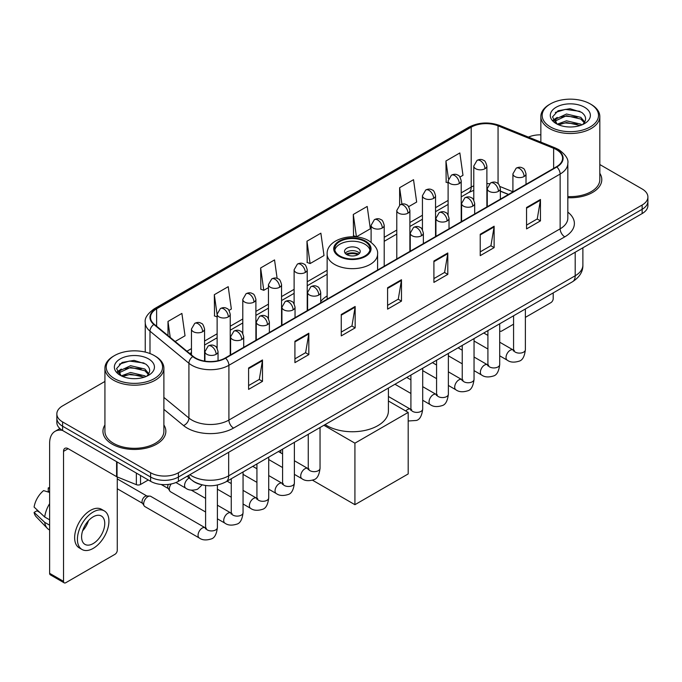 <?xml version="1.0" encoding="UTF-8"?>
<svg xmlns="http://www.w3.org/2000/svg" width="682" height="682" viewBox="0 0 682 682"><rect width="100%" height="100%" fill="white"/><g stroke="black" fill="none" stroke-linecap="round" stroke-linejoin="round"><path stroke-width="1.02" d="M327.147 295.954A34.722 20.051 0 0 0 320.702 301.512M508.44 194.489L500.358 191.224M200.542 484.45A19.659 11.347 180 0 1 192.605 480.733M104.926 381.451L62.599 405.884A19.659 11.347 0 0 0 56.845 413.914L56.845 422.473A19.659 11.347 0 0 0 62.599 430.495L150.62 481.313A19.659 11.347 0 0 0 178.411 481.313L642.146 213.577A19.659 11.347 0 0 0 647.9 205.555L647.9 201.275A19.659 11.347 0 0 1 642.146 209.297A19.659 11.347 0 0 0 647.9 201.275L647.9 196.996A19.659 11.347 0 0 0 642.146 188.974L599.819 164.541M56.845 413.914A19.659 11.347 0 0 0 62.599 421.936L150.62 472.754A19.659 11.347 0 0 0 178.411 472.754L178.411 477.033L642.146 209.297L178.411 477.033A19.659 11.347 0 0 1 150.62 477.033A19.659 11.347 0 0 0 178.411 477.033L178.411 481.313M62.599 421.936L62.599 426.216L150.62 477.033L62.599 426.216A19.659 11.347 0 0 1 56.845 418.194A19.659 11.347 0 0 0 62.599 426.216L62.599 430.495M104.926 424.98A31.449 18.158 0 0 0 102.956 431.297A31.449 18.158 0 0 0 112.163 444.135A31.449 18.158 0 0 0 146.442 448.074A31.449 18.158 0 0 0 165.854 431.297A31.449 18.158 0 0 0 163.885 424.98A31.449 18.158 0 0 1 165.854 431.297A31.449 18.158 0 0 1 146.442 448.074A31.449 18.158 0 0 1 112.163 444.135A31.449 18.158 0 0 1 102.956 431.297A31.449 18.158 0 0 1 104.926 424.98M556.435 149.656A20.963 12.105 180 0 1 562.582 158.215A20.963 12.105 180 0 1 556.435 166.775L225.205 358.007A20.963 12.105 180 0 1 193.202 356.396L154.285 324.3A20.963 12.105 180 0 1 150.492 317.36A20.963 12.105 180 0 1 156.63 308.801L471.202 127.184A20.963 12.105 180 0 1 498.056 125.829L553.639 148.301A20.963 12.105 180 0 1 556.435 149.656M556.81 149.443A21.492 12.404 0 0 0 553.937 148.054L498.354 125.582A21.492 12.404 0 0 0 470.836 126.971L156.263 308.588A21.492 12.404 0 0 0 153.859 324.479L192.776 356.567A21.492 12.404 0 0 0 225.572 358.221L556.81 166.988A21.492 12.404 0 0 0 556.81 149.443M248.598 367.99L248.598 389.388L262.493 381.357L262.493 359.96L248.598 367.99M248.598 385.586L259.305 379.405L262.442 360.676A5.243 3.026 -120 0 0 262.493 359.96M259.211 379.465L262.493 381.357M294.922 341.239L294.922 362.636L308.827 354.614L308.827 333.217L294.922 341.239M294.922 358.843L305.63 352.662L308.767 333.924A5.243 3.026 -120 0 0 308.827 333.217M305.536 352.713L308.827 354.614M341.256 314.496L341.256 335.894L355.152 327.872L355.152 306.474L341.256 314.496M341.256 332.091L351.955 325.911L355.092 307.181A5.243 3.026 -120 0 0 355.152 306.474M351.861 325.97L355.152 327.872M526.555 207.507L526.555 228.905L540.459 220.883L540.459 199.485L526.555 207.507M526.555 225.111L537.263 218.931L540.4 200.193A5.243 3.026 -120 0 0 540.459 199.485M537.169 218.982L540.459 220.883M480.23 234.258L480.23 255.656L494.126 247.626L494.126 226.228L480.23 234.258M480.23 251.854L490.938 245.673L494.075 226.944A5.243 3.026 -120 0 0 494.126 226.228M490.844 245.733L494.126 247.626M433.905 261.001L433.905 282.399L447.801 274.377L447.801 252.979L433.905 261.001M433.905 278.606L444.613 272.425L447.75 253.687A5.243 3.026 -120 0 0 447.801 252.979M444.519 272.476L447.801 274.377M387.581 287.744L387.581 309.142L401.476 301.12L401.476 279.722L387.581 287.744M387.581 305.348L398.279 299.168L401.417 280.438A5.243 3.026 -120 0 0 401.476 279.722M398.186 299.219L401.476 301.12M567.825 197.712A31.449 18.158 0 0 0 601.788 179.613A31.449 18.158 0 0 0 599.819 173.296A31.449 18.158 0 0 1 601.788 179.613A31.449 18.158 0 0 1 567.825 197.712M178.411 472.754L642.146 205.018A19.659 11.347 0 0 0 647.9 196.996M540.852 134.84A19.659 11.347 0 0 0 528.431 137.099M228.99 310.395L231.351 309.031L228.214 286.679L214.319 294.701L214.54 315.971M175.138 341.494L185.027 335.783L181.889 313.422L167.994 321.452L167.994 335.604M353.293 214.463L356.43 236.816L370.335 228.794L367.197 206.441L353.293 214.463L353.523 235.733M408.646 206.672L416.659 202.051L413.522 179.69L399.626 187.712L399.626 205.103M459.975 177.039L462.984 175.3L459.847 152.947L445.951 160.969L446.173 182.239M277.131 278.392L274.539 259.927L260.643 267.958L260.865 289.228M306.968 241.206L310.105 263.567L324.01 255.545L320.872 233.184L306.968 241.206L307.198 262.476M310.105 263.567L306.968 262.391M356.43 236.816L353.293 235.648M399.626 187.712L401.92 204.106M448.108 182.964L445.951 182.154M445.951 160.969L448.449 178.778M260.643 267.958L263.781 290.31L268.452 287.616M263.781 290.31L260.643 289.142M217.123 316.934L214.319 315.885M214.319 294.701L217.123 314.7M167.994 321.452L170.236 337.454M499.701 330.719A3.274 1.893 120 0 0 500.136 331.162A3.274 1.893 120 0 0 501.773 331L513.572 324.189M525.37 317.377L550.877 302.646A3.274 1.893 120 0 0 553.196 298.639L553.196 292.902M550.417 126.92A28.175 16.266 0 0 0 590.254 126.92A28.175 16.266 0 0 0 590.254 103.92L591.183 104.457A29.479 17.024 0 0 1 599.819 116.486A29.479 17.024 0 0 1 581.618 132.214A29.479 17.024 0 0 1 549.487 128.523A29.479 17.024 0 0 1 540.852 116.486A29.479 17.024 0 0 1 549.487 104.457L550.417 103.92A28.175 16.266 0 0 0 550.417 126.92M567.825 196.569A29.479 17.024 0 0 0 599.819 179.613L599.819 116.486M557.228 124.175L566.503 120.808L580.808 124.15L581.823 124.908M558.635 124.815L566.503 122.504L580.237 125.488M556.972 124.047L555.532 120.867L556.035 118.924L566.503 114.013L580.808 117.355L584.738 122.001M555.574 123.11L555.532 120.867M555.625 121.711L556.035 120.629L566.503 115.71L580.808 119.06L584.286 122.709M582.445 124.644A14.808 8.551 0 0 0 583.076 124.081C586.852 119.964 586.358 116.051 581.584 112.334L569.999 108.694L558.055 110.765L552.505 116.92L556.103 123.51M584.517 107.236A20.051 11.577 0 0 0 556.205 107.21A20.051 11.577 0 0 0 556.077 123.553A20.051 11.577 0 0 0 556.162 123.604A20.051 11.577 0 0 0 584.602 123.553A20.051 11.577 0 0 0 584.517 107.236M584.338 123.706L585.778 122.717M591.183 104.457L590.254 103.92A28.175 16.266 0 0 0 550.417 103.92M555.31 112.462L565.335 109.376L579.93 111.328M553.375 120.731L556.111 118.787M560.63 117.031L565.335 116.17L577.143 117.185M560.63 123.817L565.335 122.965L577.143 123.979M553.068 120.185L557.245 117.372M364.879 241.53A17.689 10.213 0 0 0 345.603 239.314A17.689 10.213 0 0 0 334.683 248.751A17.689 10.213 0 0 0 339.866 255.972A17.689 10.213 0 0 0 359.141 258.188A17.689 10.213 0 0 0 370.062 248.751A17.689 10.213 0 0 0 364.879 241.53M369.908 250.089A17.689 10.213 0 0 0 364.879 244.207A17.689 10.213 0 0 0 346.686 241.752A17.689 10.213 0 0 0 334.836 250.089M325.144 424.571A36.035 20.801 0 0 0 326.891 425.653A36.035 20.801 0 0 0 366.157 430.163A36.035 20.801 0 0 0 388.408 410.939L388.408 388.041M357.931 248.214A7.86 4.535 0 0 0 349.363 247.234A7.86 4.535 0 0 0 344.512 251.428A7.86 4.535 0 0 0 346.814 254.633A7.86 4.535 0 0 0 355.382 255.622A7.86 4.535 0 0 0 360.232 251.428A7.86 4.535 0 0 0 357.931 248.214M359.533 253.295A7.86 4.535 0 0 0 357.931 251.956A7.86 4.535 0 0 0 345.211 253.295M346.021 254.096A10.486 6.053 180 0 1 358.263 253.909L358.263 254.429M346.882 254.676A9.173 5.294 180 0 1 357.317 254.454L358.263 253.909M357.163 255.025L357.317 254.454M354.921 504.689L354.921 443.172L408.194 412.414L408.194 473.93L354.921 504.689L312.518 480.213M280.796 452.891L280.796 450.171M354.921 443.172L323.916 425.278M388.408 400.99L408.194 412.414M205.597 512.003L170.551 491.773A5.899 3.401 -60 0 1 169.818 491.04A5.899 3.401 -60 0 1 169.332 489.071A5.899 3.401 -60 0 1 171.216 483.956M169.818 491.04L168.062 488.218A4.263 2.455 -60 0 1 167.712 486.795A4.263 2.455 -60 0 1 168.284 484.425M143.672 503.887A5.899 3.401 -60 0 1 147.841 496.667A5.899 3.401 -60 0 1 149.784 496.095A5.899 3.401 -60 0 1 150.79 496.377L205.171 527.774A5.899 3.401 -60 0 0 202.486 527.928A5.899 3.401 -60 0 0 202.23 528.064A5.899 3.401 -60 0 0 198.377 533.264A5.899 3.401 -60 0 0 199.28 537.987L144.891 506.59A5.899 3.401 -60 0 1 144.149 505.856A5.899 3.401 -60 0 1 143.672 503.887M144.149 505.856L142.393 503.035A4.263 2.455 -60 0 1 142.044 501.611A4.263 2.455 -60 0 1 145.061 496.402A4.263 2.455 -60 0 1 146.468 495.993L149.784 496.095M140.543 475.49L140.543 484.459L148.301 479.975M62.377 430.368A26.206 15.132 -120 0 0 55.054 431.339A26.206 15.132 -120 0 0 49.624 443.334L49.624 573.323L63.528 581.345L63.528 451.356A6.556 3.785 60 0 1 64.884 448.355A6.556 3.785 60 0 1 68.157 448.679L116.596 476.65L116.596 461.671M63.528 581.345A3.274 1.893 120 0 0 64.202 582.846L50.306 574.824A3.274 1.893 -60 0 1 49.624 573.323M64.202 582.846A3.274 1.893 120 0 0 65.839 582.684L114.943 554.33A3.274 1.893 120 0 0 117.261 550.323L117.261 476.948M140.543 484.459A3.274 1.893 180 0 1 136.349 484.663L117.031 476.863A3.274 1.893 180 0 1 116.596 476.65M93.17 543.58A16.377 9.454 120 0 0 103.877 529.147A16.377 9.454 120 0 0 101.362 516.018A16.377 9.454 120 0 0 93.17 516.828A16.377 9.454 120 0 0 82.471 531.269A16.377 9.454 120 0 0 84.986 544.389A16.377 9.454 120 0 0 93.17 543.58M82.59 530.886A16.377 9.454 120 0 0 88.472 520.698M49.624 488.363L48.234 487.937L48.234 491.228L49.624 492.029M104.312 510.912L101.533 509.309A22.276 12.864 120 0 0 90.391 510.417A22.276 12.864 120 0 0 75.838 530.042A22.276 12.864 120 0 0 79.257 547.893L82.036 549.496A22.276 12.864 120 0 0 93.17 548.396A22.276 12.864 120 0 0 107.722 528.763A22.276 12.864 120 0 0 104.312 510.912A22.276 12.864 120 0 0 93.17 512.02A22.276 12.864 120 0 0 78.618 531.645A22.276 12.864 120 0 0 82.036 549.496M49.624 503.674A21.619 12.481 120 0 0 44.705 516.999L34.1 507.076A17.033 9.838 120 0 1 43.605 490.614L49.624 492.438M49.624 519.837L44.705 516.999M39.837 512.446L36.947 510.775L34.1 512.421L44.705 522.344L49.624 525.191M44.705 522.344A21.619 12.481 120 0 0 47.373 528.388A21.619 12.481 120 0 0 49.01 529.675L49.624 530.025M49.624 487.553A17.033 9.838 120 0 0 48.234 487.937M34.1 512.421A17.033 9.838 120 0 0 36.112 516.666L47.373 528.388M114.482 378.604A28.175 16.266 0 0 0 154.328 378.604A28.175 16.266 0 0 0 154.328 355.603L155.249 356.14A29.479 17.024 0 0 1 163.885 368.169A29.479 17.024 0 0 1 145.684 383.898A29.479 17.024 0 0 1 113.553 380.206A29.479 17.024 0 0 1 104.926 368.169A29.479 17.024 0 0 1 113.553 356.14L114.482 355.603A28.175 16.266 0 0 0 114.482 378.604M104.926 368.169L104.926 431.297A29.479 17.024 0 0 0 113.553 443.334A29.479 17.024 0 0 0 145.684 447.025A29.479 17.024 0 0 0 163.885 431.297L163.885 368.169M121.294 375.859L130.569 372.491L144.874 375.833L145.888 376.592M122.7 376.498L130.569 374.188L144.303 377.172M121.038 375.731L119.597 372.551L120.1 370.607L130.569 365.697L144.874 369.039L148.804 373.685M119.64 374.793L119.597 372.551M119.691 373.395L120.1 372.312L130.569 367.393L144.874 370.744L148.352 374.392M146.519 376.328A14.808 8.551 0 0 0 147.142 375.765C150.918 371.647 150.424 367.734 145.65 364.018L134.064 360.377L122.121 362.457L116.571 368.604L120.168 375.194M148.582 358.92A20.051 11.577 0 0 0 120.271 358.894A20.051 11.577 0 0 0 120.143 375.236A20.051 11.577 0 0 0 120.228 375.288A20.051 11.577 0 0 0 148.667 375.236A20.051 11.577 0 0 0 148.582 358.92M148.403 375.39L149.844 374.401M155.249 356.14L154.328 355.603A28.175 16.266 0 0 0 114.482 355.603M119.376 364.145L129.41 361.059L143.996 363.012M117.44 372.415L120.177 370.471M124.695 368.715L129.41 367.854L141.208 368.868M124.695 375.501L129.41 374.648L141.208 375.663M117.134 371.869L121.311 369.064M189.86 474.706A26.206 15.132 0 0 0 191.616 475.831A26.206 15.132 0 0 0 228.675 475.831L575.199 275.767A26.206 15.132 0 0 0 582.88 265.068C583.067 271.572 579.606 277.139 572.488 281.768L225.964 481.824A13.103 7.562 60 0 0 228.675 475.831L228.675 452.294M575.199 252.229L575.199 275.767A13.103 7.562 60 0 1 572.488 281.768M188.795 475.32A13.103 8.764 129.5 0 0 191.079 479.582L187.098 476.3M642.146 213.577L642.146 205.018M150.62 481.313L150.62 472.754M567.825 212.128A32.762 18.908 180 0 1 564.781 236.85L233.542 428.083A6.556 3.785 60 0 1 228.913 420.061L560.144 228.828A26.206 15.132 0 0 0 567.825 218.129L567.825 163.348A26.206 15.132 180 0 1 560.144 174.046A6.556 3.785 -120 0 0 556.81 166.988M233.542 428.083A32.762 18.908 180 0 1 187.218 428.083A32.762 18.908 180 0 1 183.543 425.559L163.885 409.353M192.776 356.567A6.556 4.382 129.5 0 0 188.914 363.267L188.914 418.04A26.206 15.132 0 0 0 191.847 420.061A26.206 15.132 0 0 0 228.913 420.061L228.913 365.288A26.206 15.132 180 0 1 188.914 363.267L149.989 331.171A26.206 15.132 180 0 1 145.249 322.492L145.249 352.091M567.825 163.348C568.694 159.256 565.685 154.695 558.788 149.648L555.344 147.977A6.556 3.069 112 0 0 553.937 148.054M555.344 147.977L499.761 125.505C488.909 121.669 478.602 122.223 468.858 127.184A6.556 3.785 60 0 1 470.836 126.971M156.263 308.588A6.556 3.785 -120 0 0 154.285 308.793C147.483 313.686 144.473 318.255 145.249 322.492M153.859 324.479A6.556 4.382 129.5 0 0 149.989 331.171L149.989 353.557M499.761 125.505A6.556 3.069 112 0 0 498.354 125.582M225.572 358.221A6.556 3.785 60 0 1 228.913 365.288L560.144 174.046L560.144 228.828A6.556 3.785 60 0 0 564.781 236.85M163.885 397.41L188.914 418.04A6.556 4.382 -50.5 0 1 183.543 425.559M156.63 308.801L156.63 326.235M553.639 148.301L553.639 168.386M498.056 125.829L498.056 183.663M512.915 191.753L500 186.527M489.497 183.722A20.963 12.105 0 0 0 486.88 183.56M473.777 185.836A20.963 12.105 0 0 0 471.202 187.098L461.211 192.87M471.202 127.184L471.202 187.098A11.79 6.811 60 0 1 468.764 192.495L461.211 196.859M448.108 200.431L435.542 207.686M422.439 215.248L409.882 222.502M396.779 230.064L384.213 237.319M327.147 270.268L307.224 281.768M294.121 289.339L281.555 296.593M268.452 304.155L255.895 311.41M242.792 318.971L230.226 326.226M217.123 333.788L204.566 341.043M191.454 348.604L186.936 351.221M500.4 191.096A11.79 5.524 -68 0 1 500.358 191.079L508.576 194.404M387.581 288.426L401.417 280.438M433.905 261.683L447.75 253.687M480.23 234.932L494.075 226.944M526.555 208.189L540.4 200.193M341.256 315.169L355.092 307.181M294.922 341.921L308.767 333.924M248.598 368.664L262.442 360.676M339.167 256.372A18.67 10.784 0 0 0 365.578 256.372A18.67 10.784 0 0 0 365.578 241.13A18.67 10.784 0 0 0 339.167 241.13A18.67 10.784 0 0 0 339.167 256.372M377.598 270.029L377.598 254.096A25.225 14.561 180 0 1 362.023 267.557A25.225 14.561 180 0 1 334.538 264.394A25.225 14.561 180 0 1 327.147 254.096L327.147 299.151M524.1 176.51A6.556 3.785 0 0 0 526.018 173.833C524.987 170.048 523.947 168.19 522.915 168.258C521.014 166.92 518.772 166.894 516.197 168.164A6.556 3.785 60 0 1 519.471 168.488A6.556 3.785 -120 0 1 524.1 176.51A6.556 3.785 0 0 1 514.842 176.51A6.556 3.785 0 0 1 512.915 173.833L516.197 168.164M499.701 355.816L507.255 360.173A5.899 3.401 -60 0 1 506.351 355.45A5.899 3.401 -60 0 1 510.204 350.258A5.899 3.401 -60 0 1 510.468 350.113A5.899 3.401 -60 0 1 513.154 349.96L499.701 342.202M513.913 350.557L513.384 350.991L513.572 349.721A5.899 3.401 -0 0 0 515.302 352.125A5.899 3.401 -0 0 0 523.367 352.279A5.899 3.401 -0 0 0 525.37 349.721C524.56 356.567 522.438 360.394 519.002 361.196C514.075 362.696 510.162 362.355 507.255 360.173M498.44 191.327A6.556 3.785 0 0 0 500.358 188.65C499.318 184.865 498.286 183.006 497.246 183.074C495.354 181.744 493.112 181.71 490.529 182.981A6.556 3.785 60 0 1 493.802 183.305A6.556 3.785 -120 0 1 498.44 191.327A6.556 3.785 0 0 1 489.173 191.327A6.556 3.785 0 0 1 487.255 188.65L490.529 182.981M474.041 370.633L481.594 374.998A5.899 3.401 -60 0 1 480.691 370.266A5.899 3.401 -60 0 1 484.544 365.075A5.899 3.401 -60 0 1 484.8 364.93A5.899 3.401 -60 0 1 487.485 364.785L474.041 357.018M488.244 365.373L487.724 365.808L487.911 364.538A5.899 3.401 -0 0 0 489.633 366.942A5.899 3.401 -0 0 0 497.707 367.095A5.899 3.401 -0 0 0 499.701 364.538C498.892 371.383 496.777 375.211 493.342 376.012C488.414 377.513 484.493 377.172 481.594 374.998M472.771 206.143A6.556 3.785 0 0 0 474.689 203.466C473.658 199.681 472.617 197.823 471.586 197.891C469.685 196.561 467.443 196.527 464.868 197.797A6.556 3.785 60 0 1 468.142 198.121A6.556 3.785 -120 0 1 472.771 206.143A6.556 3.785 0 0 1 463.504 206.143A6.556 3.785 0 0 1 461.586 203.466L464.868 197.797M448.372 385.449L455.926 389.814A5.899 3.401 -60 0 1 455.022 385.091A5.899 3.401 -60 0 1 458.875 379.891A5.899 3.401 -60 0 1 459.139 379.746A5.899 3.401 -60 0 1 461.825 379.601L448.372 371.835M462.584 380.189L462.055 380.633L462.243 379.354A5.899 3.401 -0 0 0 463.973 381.767A5.899 3.401 -0 0 0 472.038 381.911A5.899 3.401 -0 0 0 474.041 379.354C473.231 386.2 471.109 390.027 467.673 390.829C462.746 392.329 458.833 391.988 455.926 389.814M447.111 220.959A6.556 3.785 0 0 0 449.029 218.283C447.989 214.498 446.949 212.639 445.917 212.716C444.025 211.377 441.783 211.343 439.199 212.614A6.556 3.785 60 0 1 442.473 212.937A6.556 3.785 -120 0 1 447.111 220.959A6.556 3.785 0 0 1 437.844 220.959A6.556 3.785 0 0 1 435.926 218.283L439.199 212.614M422.704 400.266L430.265 404.631A5.899 3.401 -60 0 1 429.362 399.908A5.899 3.401 -60 0 1 433.206 394.708A5.899 3.401 -60 0 1 433.471 394.571A5.899 3.401 -60 0 1 436.156 394.418L422.704 386.651M436.915 395.014L436.386 395.449L436.582 394.17A5.899 3.401 -0 0 0 438.304 396.583A5.899 3.401 -0 0 0 446.378 396.728A5.899 3.401 -0 0 0 448.372 394.17C447.562 401.025 445.44 404.844 442.013 405.645C437.085 407.145 433.164 406.804 430.265 404.631M421.442 235.776A6.556 3.785 0 0 0 423.36 233.108C422.32 229.314 421.288 227.456 420.257 227.532C418.356 226.194 416.114 226.16 413.539 227.43A6.556 3.785 60 0 1 416.813 227.754A6.556 3.785 -120 0 1 421.442 235.776A6.556 3.785 0 0 1 412.175 235.776A6.556 3.785 0 0 1 410.257 233.108L413.539 227.43M405.764 411.016A5.899 3.401 -60 0 1 407.546 409.524A5.899 3.401 -60 0 1 407.81 409.388A5.899 3.401 -60 0 1 410.496 409.234L388.408 396.481M411.255 409.831L410.726 410.266L410.914 408.987A5.899 3.401 -0 0 0 412.644 411.399A5.899 3.401 -0 0 0 420.709 411.544A5.899 3.401 -0 0 0 422.704 408.987C421.902 415.841 419.78 419.66 416.344 420.462L408.194 420.99M318.784 295.05A6.556 3.785 0 0 0 320.702 292.373C319.662 288.588 318.63 286.73 317.59 286.798C315.698 285.46 313.456 285.434 310.873 286.704A6.556 3.785 60 0 1 314.155 287.028A6.556 3.785 -120 0 1 318.784 295.05A6.556 3.785 0 0 1 309.517 295.05A6.556 3.785 0 0 1 307.599 292.373L310.873 286.704M294.385 474.357L301.938 478.713A5.899 3.401 -60 0 1 301.035 473.99A5.899 3.401 -60 0 1 304.888 468.798A5.899 3.401 -60 0 1 305.144 468.653A5.899 3.401 -60 0 1 307.838 468.5L294.385 460.742M308.596 469.097L308.068 469.531L308.255 468.261A5.899 3.401 -0 0 0 309.978 470.665A5.899 3.401 -0 0 0 318.051 470.819A5.899 3.401 -0 0 0 320.046 468.261C319.236 475.107 317.121 478.934 313.686 479.736C308.758 481.236 304.845 480.895 301.938 478.713M293.115 309.867A6.556 3.785 0 0 0 295.042 307.19C294.002 303.405 292.962 301.546 291.93 301.615C290.029 300.285 287.795 300.25 285.212 301.521A6.556 3.785 60 0 1 288.486 301.845A6.556 3.785 -120 0 1 293.115 309.867A6.556 3.785 0 0 1 283.857 309.867A6.556 3.785 0 0 1 281.93 307.19L285.212 301.521M268.717 489.173L276.27 493.538A5.899 3.401 -60 0 1 275.366 488.806A5.899 3.401 -60 0 1 279.219 483.615A5.899 3.401 -60 0 1 279.484 483.47A5.899 3.401 -60 0 1 282.169 483.325L268.717 475.559M282.928 483.913L282.399 484.348L282.587 483.078A5.899 3.401 -0 0 0 284.317 485.482A5.899 3.401 -0 0 0 292.382 485.635A5.899 3.401 -0 0 0 294.385 483.078C293.575 489.923 291.453 493.751 288.017 494.552C283.09 496.053 279.177 495.712 276.27 493.538M267.455 324.683A6.556 3.785 0 0 0 269.373 322.006C268.333 318.221 267.301 316.363 266.261 316.431C264.369 315.101 262.127 315.067 259.544 316.337A6.556 3.785 60 0 1 262.817 316.661A6.556 3.785 -120 0 1 267.455 324.683A6.556 3.785 0 0 1 258.188 324.683A6.556 3.785 0 0 1 256.27 322.006L259.544 316.337M243.056 503.989L250.609 508.354A5.899 3.401 -60 0 1 249.706 503.623A5.899 3.401 -60 0 1 253.559 498.431A5.899 3.401 -60 0 1 253.815 498.286A5.899 3.401 -60 0 1 256.5 498.141L243.056 490.375M257.259 498.73L256.739 499.173L256.926 497.894A5.899 3.401 -0 0 0 258.649 500.307A5.899 3.401 -0 0 0 266.722 500.452A5.899 3.401 -0 0 0 268.717 497.894C267.907 504.74 265.792 508.567 262.357 509.369C257.429 510.869 253.516 510.528 250.609 508.354M241.786 339.5A6.556 3.785 0 0 0 243.704 336.823C242.673 333.038 241.633 331.179 240.601 331.256C238.7 329.918 236.458 329.883 233.883 331.154A6.556 3.785 60 0 1 237.157 331.478A6.556 3.785 -120 0 1 241.786 339.5A6.556 3.785 0 0 1 232.519 339.5A6.556 3.785 0 0 1 230.601 336.823L233.883 331.154M217.388 518.806L224.941 523.171A5.899 3.401 -60 0 1 224.037 518.448A5.899 3.401 -60 0 1 227.89 513.248A5.899 3.401 -60 0 1 228.155 513.111A5.899 3.401 -60 0 1 230.84 512.958L217.388 505.192M231.599 513.555L231.07 513.989L231.258 512.711A5.899 3.401 -0 0 0 232.988 515.123A5.899 3.401 -0 0 0 241.053 515.268A5.899 3.401 -0 0 0 243.056 512.711C242.246 519.565 240.124 523.384 236.688 524.185C231.761 525.686 227.848 525.345 224.941 523.171M216.126 354.316A6.556 3.785 0 0 0 218.044 351.648C217.004 347.854 215.972 345.996 214.932 346.072C213.04 344.734 210.798 344.7 208.215 345.97A6.556 3.785 60 0 1 211.488 346.294A6.556 3.785 -120 0 1 216.126 354.316A6.556 3.785 0 0 1 206.859 354.316A6.556 3.785 0 0 1 204.941 351.648L208.215 345.97M205.93 528.371L205.41 528.806L205.597 527.527A5.899 3.401 -0 0 0 207.319 529.94A5.899 3.401 -0 0 0 215.393 530.084A5.899 3.401 -0 0 0 217.388 527.527C216.578 534.381 214.455 538.2 211.028 539.002C206.1 540.502 202.179 540.161 199.28 537.987M484.953 168.727A6.556 3.785 0 0 0 486.88 166.05C485.84 162.265 484.8 160.406 483.768 160.475C481.867 159.136 479.634 159.111 477.05 160.381A6.556 3.785 60 0 1 480.324 160.705A6.556 3.785 -120 0 1 484.953 168.727A6.556 3.785 0 0 1 475.695 168.727A6.556 3.785 0 0 1 473.777 166.05L477.05 160.381M459.293 183.543A6.556 3.785 0 0 0 461.211 180.866C460.171 177.081 459.139 175.223 458.099 175.291C456.207 173.961 453.965 173.927 451.382 175.197A6.556 3.785 60 0 1 454.664 175.521A6.556 3.785 -120 0 1 459.293 183.543A6.556 3.785 0 0 1 450.026 183.543A6.556 3.785 0 0 1 448.108 180.866L451.382 175.197M433.624 198.36A6.556 3.785 0 0 0 435.542 195.683C434.511 191.898 433.471 190.039 432.439 190.108C430.538 188.778 428.296 188.744 425.721 190.014A6.556 3.785 60 0 1 428.995 190.338A6.556 3.785 -120 0 1 433.624 198.36A6.556 3.785 0 0 1 424.366 198.36A6.556 3.785 0 0 1 422.439 195.683L425.721 190.014M407.964 213.176A6.556 3.785 0 0 0 409.882 210.499C408.842 206.714 407.81 204.856 406.77 204.932C404.878 203.594 402.636 203.56 400.053 204.83A6.556 3.785 60 0 1 403.326 205.154A6.556 3.785 -120 0 1 407.964 213.176A6.556 3.785 0 0 1 398.697 213.176A6.556 3.785 0 0 1 396.779 210.499L400.053 204.83M382.295 227.993A6.556 3.785 0 0 0 384.213 225.324C383.182 221.531 382.142 219.672 381.11 219.749C379.209 218.411 376.967 218.376 374.392 219.647A6.556 3.785 60 0 1 377.666 219.971A6.556 3.785 -120 0 1 382.295 227.993A6.556 3.785 0 0 1 373.028 227.993A6.556 3.785 0 0 1 371.11 225.324L374.392 219.647M305.306 272.45A6.556 3.785 0 0 0 307.224 269.774C306.184 265.989 305.144 264.13 304.112 264.198C302.211 262.86 299.978 262.826 297.395 264.096A6.556 3.785 60 0 1 300.668 264.42A6.556 3.785 -120 0 1 305.306 272.45A6.556 3.785 0 0 1 296.039 272.45A6.556 3.785 0 0 1 294.121 269.774L297.395 264.096M279.637 287.267A6.556 3.785 0 0 0 281.555 284.59C280.515 280.805 279.484 278.947 278.444 279.015C276.551 277.676 274.309 277.651 271.726 278.921A6.556 3.785 60 0 1 275.008 279.245A6.556 3.785 -120 0 1 279.637 287.267A6.556 3.785 0 0 1 270.37 287.267A6.556 3.785 0 0 1 268.452 284.59L271.726 278.921M253.977 302.083A6.556 3.785 0 0 0 255.895 299.407C254.855 295.621 253.815 293.763 252.783 293.831C250.882 292.501 248.649 292.467 246.066 293.737A6.556 3.785 60 0 1 249.339 294.061A6.556 3.785 -120 0 1 253.977 302.083A6.556 3.785 0 0 1 244.71 302.083A6.556 3.785 0 0 1 242.792 299.407L246.066 293.737M228.308 316.9A6.556 3.785 0 0 0 230.226 314.223C229.186 310.438 228.155 308.579 227.115 308.648C225.222 307.318 222.98 307.284 220.397 308.554A6.556 3.785 60 0 1 223.679 308.878A6.556 3.785 -120 0 1 228.308 316.9A6.556 3.785 0 0 1 219.041 316.9A6.556 3.785 0 0 1 217.123 314.223L220.397 308.554M202.639 331.716A6.556 3.785 0 0 0 204.566 329.039C203.526 325.254 202.486 323.396 201.454 323.473C199.553 322.134 197.32 322.1 194.737 323.37A6.556 3.785 60 0 1 198.01 323.694A6.556 3.785 -120 0 1 202.639 331.716A6.556 3.785 0 0 1 193.381 331.716A6.556 3.785 0 0 1 191.454 329.039L194.737 323.37M202.162 484.885L197.541 489.233C192.614 490.725 188.701 490.392 185.794 488.21A5.899 3.401 -60 0 1 184.575 485.516A5.899 3.401 -60 0 1 189.008 478.15A5.899 3.401 -60 0 1 189.221 478.048M63.528 451.356L68.157 448.679M117.031 461.919L117.031 476.863M136.349 484.663L136.349 473.069M225.964 481.824C215.418 487.127 204.873 487.127 194.327 481.824L191.079 479.582M582.88 265.068L582.88 247.796M468.858 127.184L154.285 308.793M473.777 190.338L468.764 192.495M448.108 204.421L435.542 211.676M422.439 219.237L409.882 226.492M396.779 234.054L384.213 241.309M327.147 274.258L307.224 285.758M294.121 293.328L281.555 300.574M268.452 308.145L255.895 315.399M242.792 322.961L230.226 330.216M217.123 337.778L204.566 345.032M191.454 352.594L189.775 353.566M500.136 331.162L499.701 330.915M540.852 142.12L540.852 116.486M377.598 254.096C378.143 249.663 375.236 245.23 368.851 240.806C353.975 231.599 326.269 238.981 327.147 254.096M514.347 350.437L513.154 349.96M525.37 308.972L525.37 349.721M526.018 184.336L526.018 173.833M487.911 349.005L474.041 341M513.572 315.775L513.572 349.721M512.915 191.898L512.915 173.833M487.911 335.391L483.76 332.995M488.687 365.254L487.485 364.785M499.701 323.788L499.701 364.538M500.358 199.153L500.358 188.65M462.243 363.821L448.372 355.816M487.911 330.6L487.911 364.538M487.255 206.714L487.255 188.65M462.243 350.207L458.091 347.811M463.018 380.07L461.825 379.601M474.041 338.604L474.041 379.354M474.689 213.969L474.689 203.466M436.582 378.638L422.704 370.633M462.243 345.416L462.243 379.354M461.586 221.531L461.586 203.466M436.582 365.023L432.431 362.628M437.358 394.887L436.156 394.418M448.372 353.421L448.372 394.17M449.029 228.785L449.029 218.283M410.914 393.463L394.972 384.256M436.582 360.232L436.582 394.17M435.926 236.356L435.926 218.283M410.914 379.84L406.762 377.444M411.689 409.703L410.496 409.234M422.704 368.237L422.704 408.987M423.36 243.602L423.36 233.108M410.914 375.049L410.914 408.987M410.257 251.172L410.257 233.108M309.031 468.977L307.838 468.5M320.046 427.512L320.046 468.261M320.702 302.876L320.702 292.373M282.587 467.545L268.717 459.54M308.255 434.315L308.255 468.261M307.599 310.438L307.599 292.373M282.587 453.931L278.435 451.535M283.362 483.794L282.169 483.325M294.385 442.328L294.385 483.078M295.042 317.693L295.042 307.19M256.926 482.362L243.056 474.357M282.587 449.14L282.587 483.078M281.93 325.254L281.93 307.19M256.926 468.747L252.775 466.352M257.702 498.61L256.5 498.141M268.717 457.145L268.717 497.894M269.373 332.509L269.373 322.006M231.258 497.178L217.388 489.173M256.926 463.956L256.926 497.894M256.27 340.071L256.27 322.006M231.258 483.564L227.106 481.168M232.033 513.427L230.84 512.958M243.056 471.961L243.056 512.711M243.704 347.326L243.704 336.823M161.191 484.476L168.275 488.559M231.258 478.773L231.258 512.711M230.601 354.896L230.601 336.823M205.597 498.38L191.361 490.17M206.373 528.243L205.171 527.774M217.388 485.047L217.388 527.527M218.044 360.718L218.044 351.648M117.261 488.747L142.606 503.376M205.597 485.507L205.597 527.527M204.941 361.145L204.941 351.648M117.261 478.909L146.869 496.002M486.88 206.936L486.88 166.05M473.777 200.124L473.777 166.05M461.211 221.752L461.211 180.866M448.108 214.941L448.108 180.866M435.542 236.569L435.542 195.683M422.439 229.757L422.439 195.683M409.882 251.385L409.882 210.499M396.779 258.955L396.779 210.499M384.213 266.202L384.213 225.324M371.11 242.298L371.11 225.324M307.224 310.66L307.224 269.774M294.121 303.848L294.121 269.774M281.555 325.476L281.555 284.59M268.452 318.665L268.452 284.59M255.895 340.292L255.895 299.407M242.792 333.481L242.792 299.407M230.226 355.109L230.226 314.223M217.123 348.297L217.123 314.223M204.566 361.076L204.566 329.039M185.794 488.21L175.939 482.524M191.454 354.955L191.454 329.039M55.054 431.339L59.888 428.543"/></g></svg>
